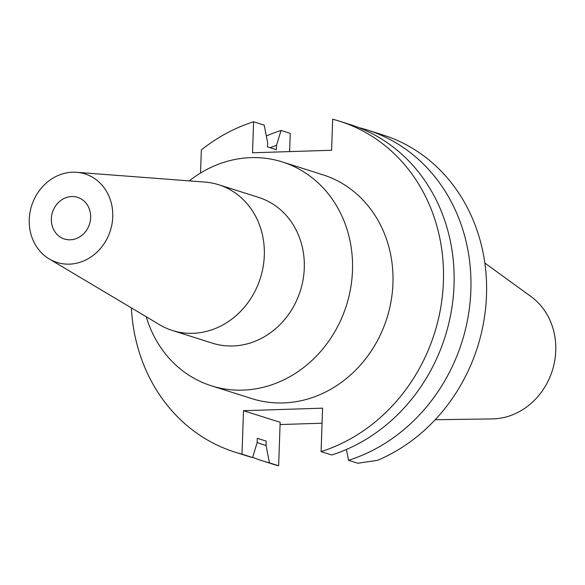 <?xml version="1.0" encoding="UTF-8"?>
<svg xmlns="http://www.w3.org/2000/svg" width="585" height="585" viewBox="0 0 585 585"><rect width="100%" height="100%" fill="white"/><g stroke="black" fill="none" stroke-linecap="round" stroke-linejoin="round"><path stroke-width="0.88" d="M435.189 419.737L492.299 418.911A66.902 59.502 -72.4 0 0 555.75 350.722A66.902 59.502 -72.4 0 0 531.048 296.588L484.826 263.038M280.076 424.549L322.064 423.204M360.082 128.108L360.133 127.925A173.54 154.345 107.6 0 1 367.19 129.95A173.54 154.345 107.6 0 1 470.866 290.394A173.54 154.345 107.6 0 1 348.528 460.322L357.72 463.24L377.574 460.322A173.54 154.345 -72.4 0 0 486.493 295.337A173.54 154.345 -72.4 0 0 388.864 136.97L379.614 133.892M200.531 173.043L201.342 149.928A173.54 154.345 107.6 0 1 253.597 121.76L252.515 152.787L331.6 150.257L332.682 119.23A173.54 154.345 107.6 0 1 339.731 121.256A173.54 154.345 107.6 0 1 443.415 281.692A173.54 154.345 107.6 0 1 321.07 451.627L322.591 408.169L243.506 410.699L241.993 454.165A173.54 154.345 107.6 0 1 234.936 452.132A173.54 154.345 107.6 0 1 131.384 307.907M211.419 385.822L251.879 398.634A117.424 104.437 -72.4 0 0 392.945 283.315A117.424 104.437 -72.4 0 0 322.788 174.754L282.336 161.943A117.424 104.437 107.6 0 1 352.484 270.497A117.424 104.437 107.6 0 1 211.419 385.822A117.424 104.437 107.6 0 1 146.228 316.756M266.336 135.961A173.54 154.345 107.6 0 1 281.056 130.462L276.537 145.343L276.383 149.701L267.462 146.872L267.608 142.521L264.223 125.132L253.597 121.76M289.612 151.603L290.248 133.373L281.056 130.462M270.168 147.727A157.826 140.371 107.6 0 1 276.537 145.343M274.965 464.812L278.643 465.77L280.156 422.304L243.506 410.699M339.731 121.256L350.356 124.62A173.54 154.345 -72.4 0 1 454.04 285.063A173.54 154.345 -72.4 0 1 331.695 454.991L321.07 451.627M348.528 460.322L346.415 449.492M257.283 438.304L264.457 440.571A153.606 136.619 -72.4 0 0 266.204 441.112L266.058 445.47L269.444 462.859L278.643 465.77M269.444 462.859A173.54 154.345 107.6 0 1 262.394 460.826A173.54 154.345 107.6 0 1 252.669 457.346M266.058 445.47A157.826 140.371 107.6 0 1 257.137 442.509M234.936 452.132L245.561 455.496A173.54 154.345 -72.4 0 0 252.61 457.528L257.129 442.64L257.283 438.289L266.204 441.112M241.993 454.165L252.61 457.528M189.262 180.882A117.424 104.437 107.6 0 1 282.336 161.943M172.451 330.51L212.435 343.176A76.459 68.006 -72.4 0 0 304.288 268.084A76.459 68.006 -72.4 0 0 258.607 197.394L218.629 184.728A76.459 68.006 107.6 0 1 264.31 255.418A76.459 68.006 107.6 0 1 172.451 330.51A76.459 68.006 107.6 0 1 159.683 324.77L49.235 258.95A46.42 41.286 107.6 0 1 29.25 219.514A46.42 41.286 107.6 0 1 76.672 172.304A46.42 41.286 107.6 0 1 112.751 216.838A46.42 41.286 107.6 0 1 49.235 258.95M76.672 172.304L204.882 182.074A76.459 68.006 107.6 0 1 218.629 184.728M90.653 217.547A21.842 19.429 -72.4 0 0 77.6 197.35A21.842 19.429 -72.4 0 0 51.356 218.805A21.842 19.429 -72.4 0 0 64.408 239.002A21.842 19.429 -72.4 0 0 90.653 217.547M367.19 129.95L379.819 133.95M262.394 460.826L275.023 464.826"/></g></svg>
